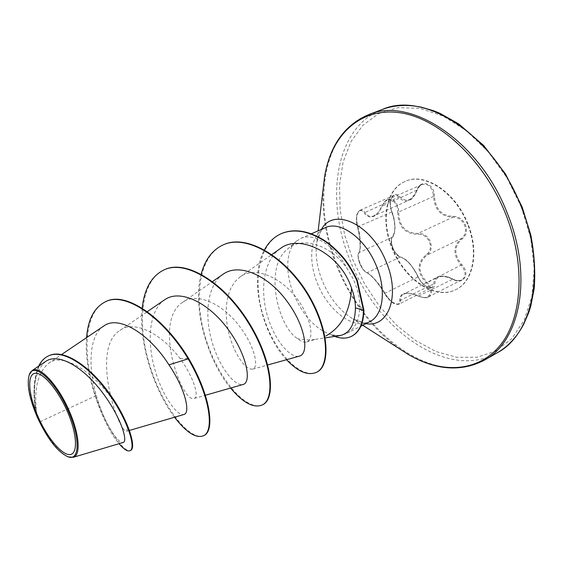 <?xml version="1.0" encoding="UTF-8"?>
<svg xmlns="http://www.w3.org/2000/svg" width="563" height="563" viewBox="0 0 563 563"><rect width="100%" height="100%" fill="white"/><g stroke="black" fill="none" stroke-linecap="round" stroke-linejoin="round"><path stroke-width="0.42" stroke-dasharray="2.81 2.11" d="M433.095 192.94L433.468 196.438C434.685 209.795 441.125 216.713 452.8 217.205C458.085 217.1 462.019 219.781 464.616 225.27C466.488 230.978 465.404 235.411 461.343 238.557C452.905 246.031 452.821 254.955 461.083 265.314L463.187 268.037C466.009 273.428 465.538 277.369 461.78 279.881L461.751 279.895C459.056 281.12 455.96 280.838 452.469 279.058C446.501 275.997 441.561 275.328 437.648 277.038L437.627 277.052C435.129 278.382 433.876 280.634 433.855 283.801L432.046 287.44C426.782 288.179 422.102 284.667 417.992 276.912L415.614 272.056C410.462 263.674 405.36 258.649 400.3 256.967C394.888 256.306 388.393 240.288 392.305 237.234C395.205 233.554 395.571 226.84 393.41 217.093L391.651 211.716C389.216 203.968 389.934 198.549 393.804 195.467L393.826 195.46C395.578 194.791 397.302 195.41 398.998 197.324C402.066 200.731 405.444 201.709 409.139 200.252L409.146 200.245C412.503 198.648 415.093 195.403 416.894 190.505L418.928 186.895L421.842 184.657C427.148 183.2 430.899 185.959 433.095 192.94M434.474 196.403C434.812 183.447 420.216 178.492 416.909 190.125C412.032 200.604 406.303 202.793 399.723 196.684C393.453 189.048 387.21 201.709 391.939 211.927C395.669 223.251 395.88 231.414 392.559 236.425C390.785 238.621 390.884 242.449 392.847 247.896C395.247 253.223 397.971 256.369 401.018 257.326C407.38 259.867 413.045 266.25 418.006 276.454C421.462 286.405 435.206 292.514 434.812 283.752C435.776 275.954 441.737 274.434 452.694 279.199C463.229 285.701 470.971 273.815 461.822 264.645C453.785 254.715 453.877 246.151 462.082 238.951C466.347 235.644 467.48 230.957 465.481 224.897C462.737 219.091 458.585 216.241 453.039 216.347C441.737 215.939 435.544 209.288 434.474 196.403L433.468 196.438L398.695 212.019L398.428 208.394C396.451 201.16 392.777 198.267 387.414 199.717L384.416 202.033L382.284 205.72C380.124 210.829 377.344 214.207 373.952 215.861L373.938 215.868C370.306 217.248 367.273 216.065 364.824 212.328C363.297 210.281 361.713 209.57 360.074 210.196C356.463 213.222 355.732 218.754 357.878 226.776L359.215 232.47C360.89 242.702 360.813 249.423 358.99 252.625C355.753 255.299 362.466 271.76 367.196 272.745C371.207 274.927 376.154 280.191 382.045 288.53L384.944 293.253C389.497 300.938 394.269 304.527 399.251 304.02L400.652 300.536C400.166 297.581 401.074 295.469 403.375 294.21L403.389 294.203C407.197 292.577 412.355 293.203 418.872 296.089C422.489 297.848 425.663 298.13 428.387 296.933L428.429 296.905C432.201 294.386 432.518 290.431 429.386 285.054L427.106 282.33C417.669 272.274 417.591 263.238 426.888 255.222C431.103 251.999 432.25 247.46 430.329 241.583C427.627 235.967 423.552 233.244 418.091 233.42C405.459 233.251 398.991 226.115 398.695 212.019L397.696 211.991C398.147 226.579 404.881 234.004 417.894 234.285C423.073 234.088 426.944 236.636 429.492 241.914C431.307 247.453 430.202 251.745 426.177 254.814C416.662 263.118 416.74 272.527 426.409 283.048C435.312 290.951 428.661 301.599 418.661 295.997C405.93 291.127 399.61 292.676 399.702 300.628C401.004 308.067 388.787 302.282 384.916 293.766C378.399 282.957 372.242 275.835 366.429 272.401C364.17 271.331 361.953 268.361 359.771 263.491C357.941 258.537 357.582 255.194 358.701 253.456C361.08 248.424 360.693 239.451 357.533 226.53C354.057 216.987 359.377 205.629 364.071 212.927C370.173 220.105 376.232 217.818 382.249 206.058C385.725 195.333 398.66 200.111 397.696 211.991M467.529 224.18C455.354 192.257 424.143 172.088 404.938 181.497C385.592 189.435 380.405 220.675 391.947 248.121C403.945 279.213 435.305 300.783 455.96 289.565C472.99 281.542 478.979 252.006 467.529 224.18M467.937 223.983C455.77 192.067 424.558 171.905 405.346 181.321C385.993 189.267 380.799 220.499 392.334 247.938C404.333 279.023 435.692 300.586 456.354 289.361C473.392 281.338 479.387 251.802 467.937 223.983M68.904 457.149C59.439 453.053 49.79 441.265 39.952 421.778L37.214 416.367C33.358 391.116 37.123 373.452 48.502 363.374C64.717 350.58 99.179 377.527 115.851 404.663C122.431 415.17 126.218 422.855 127.21 427.711L126.971 431.152C119.447 435.48 89.559 348.821 119.982 330.375C134.74 319.277 162.637 334.886 180.054 358.525C194.699 378.435 199.091 397.464 194.319 398.428C182.243 404.072 152.109 321.248 182.82 302.176C196.811 292.155 221.414 303.408 237.98 324.295C254.75 345.147 259.261 367.54 252.738 369.159L249.852 368.941L246.362 366.809L242.498 362.832L238.564 357.224L234.792 350.165L231.442 341.973L228.768 332.979L226.931 323.479L226.129 313.908L226.467 304.562L228.05 295.821L230.9 288.073L235.01 281.599L240.302 276.707C254.75 266.243 279.614 276.574 295.681 296.891C311.761 317.37 314.555 340.031 306.582 341.98C303.999 342.677 300.931 341.537 297.377 338.553C277.686 326.125 263.934 267.277 287.292 249.325C301.867 235.672 330.636 244.546 347.35 268.861C334.922 245.517 313.556 232.209 300.726 238.445L296.384 241.196C285.645 250.19 285.012 273.618 294.048 294.97C303.598 316.434 316.195 329.763 331.825 334.957L332.036 334.851C337.49 336.005 342.417 335.492 346.815 333.317C355.133 328.82 359.454 319.805 359.792 306.265C359.729 296.961 357.308 287.447 352.537 277.721L347.35 268.861M103.719 326.054C88.87 335.421 87.969 367.013 96.343 395.55L39.952 421.778M306.582 341.987L315.357 339.383C309.587 340.305 303.598 340.031 297.377 338.553M280.233 248.628C263.723 260.036 259.888 289.157 267.101 314.682C274.16 340.263 290.445 358.779 299.481 356.105M223.138 274.195C207.226 285.054 204.256 314.668 211.794 341.037C219.176 367.428 235.13 386.922 243.174 384.459M164.678 299.762C149.132 310.22 146.852 340.601 154.487 368.16C161.982 395.74 177.359 416.592 183.981 414.467M96.343 395.55C104.028 422.869 118.448 444.362 123.248 442.441M45.723 361.404C34.962 370.806 31.746 388.139 36.074 413.418C29.058 395.698 26.876 382.566 29.543 374.008M180.054 358.525L188.696 358.582M105.985 301.501C84.147 311.445 82.824 353.085 93.732 389.772C104.5 426.747 124.191 453.813 130.651 450.414M48.946 355.717C33.752 362.495 32.133 391.165 37.165 416.184L37.214 416.367M86.596 337.631C83.394 375.408 103.916 426.529 119.032 443.693M38.643 366.175C33.498 378.899 32.598 394.396 35.933 412.672L37.165 416.184M36.074 413.418L35.933 412.672M331.825 334.957L339.975 335.59M204.031 435.488C191.244 441.927 163.953 409.695 150.539 367.92C136.809 326.28 139.849 280.522 164.685 269.571M262.851 404.67C248.142 412.158 219.76 381.89 206.614 341.424C193.116 301.092 197.726 256.01 223.778 244.609M317.018 372.052C301.606 379.807 274.878 352.945 263.709 317.518C252.154 282.105 258.41 243.603 281.676 233.469M174.537 417.232C154.881 391.44 138.287 343.24 142.207 308.264M230.563 388.062C208.282 361.418 191.807 308.587 201.174 274.195M286.539 359.722C262.295 334.253 248.227 278.453 264.441 249.895M332.036 334.851C339.405 338.433 345.999 338.877 351.819 336.167M331.34 334.929L334.689 336.407M418.661 295.997L452.694 279.199M461.822 264.645L426.409 283.048M399.702 300.628L433.855 283.801L434.812 283.752M462.082 238.951L461.343 238.557L426.888 255.222L426.177 254.814M384.916 293.766L384.944 293.253L417.992 276.912L418.006 276.454M453.039 216.347L452.8 217.205L418.091 233.42L417.894 234.285M366.429 272.401L367.196 272.745L400.3 256.967L401.018 257.326M358.701 253.456L358.99 252.625L392.305 237.234L392.559 236.425M416.909 190.125L382.249 206.058M357.533 226.53L357.878 226.776L391.939 211.927M399.723 196.684L364.071 212.927M497.122 352.86C447.937 381.081 377.147 329.918 350.524 261.394C324.605 200.47 334.711 127.428 382.221 109.496M521.366 207.057L530.691 238.114L534.217 268.593L531.894 296.525L524.139 320.298L511.711 338.729L495.595 351.143L476.889 357.28L456.677 357.28L435.973 351.537L415.698 340.636L396.641 325.28L379.483 306.244L364.796 284.329L353.071 260.373L344.739 235.243L340.129 209.837L339.524 185.1L343.106 162.038L350.946 141.7L362.952 125.169L378.836 113.494L398.062 107.624L419.801 108.314L442.947 115.971L466.164 130.546L487.945 151.447L506.791 177.507L521.366 207.057M484.314 360.172C435.586 388.111 364.972 336.167 338.067 267.186C311.916 205.833 321.382 132.509 368.441 114.739M399.737 348.961C372.615 329.228 351.826 302.099 337.357 267.566C326.259 240.267 321.593 213.468 323.345 187.162M365.915 323.619L352.846 318.904C339.932 310.917 329.819 298.369 322.5 281.268C316.92 267.418 315.006 254.49 316.765 242.477L321.424 229.387M362.727 325.238L352.846 318.904C365.493 325.182 368.153 322.099 369.673 321.712C353.824 330.305 328.299 310.846 317.652 283.893C307.518 260.092 310.473 233.814 325.28 227.698C324.021 228.627 319.953 228.719 316.765 242.477L318.151 230.816M359.792 306.265L363.909 310.29M428.429 296.912L461.751 279.902M405.346 181.321L404.938 181.497M346.815 333.31L360.89 326.167M48.502 363.374L61.62 354.507M126.971 431.159L129.476 430.428M119.982 330.375L147.274 311.684M194.319 398.428L205.347 395.275M182.82 302.176L212.54 281.556M252.738 369.159L267.756 364.965M240.302 276.707L271.83 254.539M115.851 404.663C117.92 407.352 120.665 412.003 124.085 418.619C126.816 424.671 127.977 427.838 127.583 428.105L127.21 427.711M300.726 238.445L311.29 233.821M315.357 339.383L325.203 337.863M287.292 249.325L296.384 241.196M456.354 289.361L455.96 289.565M360.074 210.189L393.826 195.46C389.35 197.831 389.948 207.437 391.982 211.787C393.811 216.016 394.818 221.484 395.015 228.184C394.635 233.356 393.783 236.333 392.46 237.122C391.025 238.895 391.186 242.519 392.953 247.994C393.72 251.703 400.42 258.016 400.631 256.953C407.345 259.839 408.084 261.992 411.377 265.454L418.154 276.56C420.54 282.879 428.556 289.593 432.046 287.44L399.251 304.02C398.477 304.625 396.915 304.499 394.572 303.626C392.742 303.541 389.483 300.227 384.789 293.675L386.464 296.384C387.485 297.933 394.515 305.772 384.789 293.675C377.337 281.781 371.32 274.8 366.745 272.731C363.839 271.084 362.037 268.811 359.271 262.267C357.772 257.361 357.611 254.202 358.779 252.801C359.595 251.281 360.053 249.332 360.158 246.953L359.694 237.495L357.498 226.657C355.021 211.442 358.434 211.815 360.074 210.196M428.387 296.933C427.69 298.242 424.453 298.003 418.682 296.201C406.648 291.381 405.564 293.872 403.375 294.21L437.62 277.052M387.414 199.71L421.835 184.65C420.983 184.192 419.393 186.107 417.077 190.393C413.798 197.029 411.152 200.315 409.139 200.252L409.139 200.252M387.379 199.724C385.993 199.921 384.233 201.948 382.101 205.812C376.464 216.319 377.886 212.638 373.938 215.868L409.146 200.245M437.648 277.038L437.648 277.038C437.345 276.419 445.34 274.645 452.673 278.966C457.1 280.86 460.14 281.169 461.78 279.881L461.787 279.881"/><path stroke-width="0.84" d="M67.356 411.483C77.293 434.143 78.116 454.292 69.84 454.573C61.698 455.193 47.081 437.437 38.002 416.606C28.819 395.796 26.82 375.57 34.364 373.438C41.753 370.968 57.539 388.801 67.356 411.483M68.397 411.3C80.46 438.366 79.665 461.336 68.053 456.818C57.539 451.976 47.222 438.626 37.102 416.761C29.163 397.964 26.567 383.952 29.304 374.74C33.506 361.263 55.512 380.905 68.397 411.3M29.304 374.74L32.161 370.545C39.262 364.859 58.059 384.782 69.235 410.976C79.503 434.108 81.002 455.467 73.218 457.325L68.053 456.818M325.203 337.863L339.975 335.59C349.834 333.416 354.993 324.182 355.436 307.891C355.394 301.515 354.092 294.942 351.523 288.179C350.249 310.994 341.72 326.934 325.928 335.984M351.523 288.179C340.566 253.857 299.812 232.998 280.233 248.628L271.83 254.539M267.756 364.965L299.481 356.105C309.171 353.684 305.934 326.681 287.109 301.43C268.657 275.891 239.549 262.4 223.138 274.195M205.347 395.275L243.174 384.459C251.724 382.298 247.171 354.986 227.931 329.074C208.887 303.07 180.378 288.594 164.678 299.762L147.274 311.684M129.476 430.428L183.981 414.474C190.442 413.108 185.853 389.652 168.942 364.859C150.166 334.894 119.032 314.414 103.719 326.054L61.62 354.507M73.218 457.325L123.248 442.441C128.068 441.301 121.165 417.669 102.832 393.073C84.556 368.357 59.171 352.079 45.723 361.404L32.161 370.545M106.259 301.388L105.717 301.62C125.514 291.543 163.418 317.687 188.148 358.842L188.696 358.582C163.981 317.433 126.07 291.31 106.259 301.388L105.985 301.501M119.032 443.693C123.994 449.457 127.688 451.793 130.109 450.689L130.651 450.414C136.809 447.705 128.237 419.048 108.476 392.165C88.806 365.134 63.267 348.8 49.234 355.584L48.946 355.717M105.717 301.62C94.31 307.307 87.934 319.305 86.596 337.631M130.109 450.689C136.253 447.993 127.66 419.329 107.892 392.439C88.215 365.401 62.683 349.06 48.657 355.837C44.364 357.808 41.029 361.256 38.643 366.175M174.537 417.232C186.374 432.539 196.037 438.711 203.524 435.748C214.482 431.195 210.21 396.148 188.148 358.842L168.942 364.859M188.696 358.582C210.745 395.88 215.003 430.92 204.031 435.488L203.524 435.748M164.685 269.571L164.938 269.466C186.958 259.409 224.412 283.4 248.255 321.55C272.309 359.616 276.173 398.498 262.851 404.67L262.372 404.917C253.688 408.513 243.082 402.89 230.563 388.062M223.778 244.609L224.018 244.511C246.876 234.187 284.083 256.017 307.018 292.366C329.658 329.024 330.784 365.64 317.018 372.052L316.568 372.284C307.919 375.95 297.911 371.763 286.539 359.722M281.676 233.469L281.894 233.371C293.527 228.761 306.462 230.387 320.692 238.255C328.201 242.315 336.048 249.099 344.232 258.614C348.448 263.934 352.783 271.113 357.231 280.156L363.909 310.29L355.436 307.891M142.207 308.264C144.269 288.643 151.672 275.786 164.424 269.684C186.444 259.627 223.891 283.632 247.741 321.797C271.802 359.87 275.687 398.752 262.372 404.917M201.174 274.195C204.988 259.599 212.441 249.768 223.539 244.715C246.39 234.391 283.597 256.228 306.539 292.591C329.186 329.256 330.326 365.88 316.568 372.284M264.441 249.895C268.6 242.174 274.265 236.727 281.451 233.561C293.084 228.951 306.012 230.584 320.241 238.459C327.75 242.512 335.597 249.303 343.782 258.818C348.004 264.146 352.339 271.324 356.787 280.367L363.473 310.509C363.156 323.563 359.201 332.149 351.601 336.28C346.632 338.715 340.995 338.757 334.689 336.407M351.819 336.167L352.03 336.062C359.63 331.931 363.592 323.338 363.909 310.29M521.479 207.29C546.94 270.12 532.739 334.499 497.122 352.86C507.967 346.653 516.827 337.117 523.71 324.246L528.77 312.479L530.782 306.061L534.188 288.636C535.512 271.626 534.378 253.716 530.796 234.912L522.105 206.895L505.447 173.883L483.652 145.465L458.606 123.825L439.745 113.24L433.51 110.721L421.208 107.146C406.901 104.282 393.903 105.063 382.221 109.496C423.981 90.566 493.997 134.557 521.479 207.29M323.345 187.162L324.577 176.852C329.756 145.817 344.38 125.106 368.441 114.739C409.78 95.921 479.753 140.602 507.594 213.982C533.358 277.383 519.621 342.022 484.314 360.172L497.122 352.86M318.151 230.816L324.577 176.852C330.974 136.408 358.849 107.8 398.259 112.516C437.486 117.027 484.138 159.245 505.94 214.693C526.124 265.701 522.154 318.883 499.881 345.682C477.515 372.607 441.096 373.656 408.478 354.563L399.737 348.961M321.424 229.387C333.486 206.684 371.615 223.968 386.281 262.105C400.61 295.892 388.435 327.877 365.915 323.619M311.29 233.821L325.28 227.698C340.172 220.203 365.697 238.621 376.527 266.306C386.654 290.501 383.016 315.59 369.673 321.712L360.89 326.167M362.727 325.238L408.478 354.563C435.741 370.292 461.02 372.157 484.314 360.172M212.54 281.556L223.145 274.195M49.234 355.584L48.657 355.837M368.441 114.739L382.221 109.496M164.424 269.684L164.938 269.466M223.539 244.715L224.018 244.511M281.451 233.561L281.894 233.371M352.03 336.062L351.601 336.28"/></g></svg>
